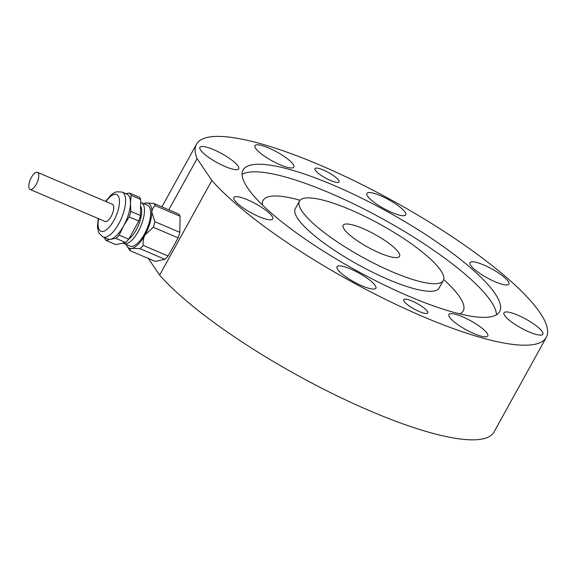 <?xml version="1.0" encoding="UTF-8"?>
<svg xmlns="http://www.w3.org/2000/svg" width="576" height="576" viewBox="0 0 576 576"><rect width="100%" height="100%" fill="white"/><g stroke="black" fill="none" stroke-linecap="round" stroke-linejoin="round"><path stroke-width="0.86" d="M211.867 180.482L197.071 158.638A199.786 45.382 -151.1 0 1 196.466 144.252A199.786 45.382 -151.1 0 1 393.307 201.074A199.786 45.382 -151.1 0 1 546.278 337.363A199.786 45.382 -151.1 0 1 399.017 305.856A199.786 45.382 -151.1 0 1 211.867 180.482L159.631 275.112L148.37 258.494M546.278 337.363L494.042 431.993A199.786 45.382 -151.1 0 1 346.781 400.486A199.786 45.382 -151.1 0 1 159.631 275.112M197.071 158.638L168.811 209.837M412.229 301.133A13.766 3.125 28.9 0 0 403.704 299.686A13.766 3.125 28.9 0 0 414.245 309.074A13.766 3.125 28.9 0 0 427.802 312.991A13.766 3.125 28.9 0 0 412.229 301.133M323.467 170.064A13.766 3.125 28.9 0 0 314.95 168.624A13.766 3.125 28.9 0 0 325.483 178.013A13.766 3.125 28.9 0 0 339.048 181.922A13.766 3.125 28.9 0 0 323.467 170.064M350.748 269.071A22.198 5.04 28.9 0 0 337.003 266.746A22.198 5.04 28.9 0 0 353.995 281.887A22.198 5.04 28.9 0 0 375.869 288.202A22.198 5.04 28.9 0 0 350.748 269.071M462.629 316.829A22.198 5.04 28.9 0 0 448.884 314.503A22.198 5.04 28.9 0 0 465.883 329.645A22.198 5.04 28.9 0 0 487.757 335.959A22.198 5.04 28.9 0 0 462.629 316.829M517.723 315.13A22.198 5.04 28.9 0 0 503.978 312.804A22.198 5.04 28.9 0 0 520.978 327.946A22.198 5.04 28.9 0 0 542.851 334.26A22.198 5.04 28.9 0 0 517.723 315.13M483.761 264.974A22.198 5.04 28.9 0 0 470.016 262.649A22.198 5.04 28.9 0 0 487.015 277.79A22.198 5.04 28.9 0 0 508.882 284.105A22.198 5.04 28.9 0 0 483.761 264.974M380.628 195.739A22.198 5.04 28.9 0 0 366.883 193.414A22.198 5.04 28.9 0 0 383.882 208.555A22.198 5.04 28.9 0 0 405.749 214.87A22.198 5.04 28.9 0 0 380.628 195.739M268.74 147.982A22.198 5.04 28.9 0 0 254.995 145.656A22.198 5.04 28.9 0 0 271.994 160.798A22.198 5.04 28.9 0 0 293.868 167.112A22.198 5.04 28.9 0 0 268.74 147.982M213.646 149.681A22.198 5.04 28.9 0 0 199.901 147.348A22.198 5.04 28.9 0 0 216.9 162.497A22.198 5.04 28.9 0 0 238.766 168.811A22.198 5.04 28.9 0 0 213.646 149.681M247.615 199.836A22.198 5.04 28.9 0 0 233.87 197.51A22.198 5.04 28.9 0 0 250.862 212.652A22.198 5.04 28.9 0 0 272.736 218.966A22.198 5.04 28.9 0 0 247.615 199.836M408.931 296.258A146.513 33.286 -151.1 0 1 243.108 169.999A146.513 33.286 -151.1 0 1 387.461 211.673A146.513 33.286 -151.1 0 1 499.637 311.609A146.513 33.286 -151.1 0 1 408.931 296.258M363.125 228.622A32.191 7.315 28.9 0 0 343.195 225.252A32.191 7.315 28.9 0 0 367.841 247.205A32.191 7.315 28.9 0 0 399.557 256.363A32.191 7.315 28.9 0 0 363.125 228.622M392.429 271.894A82.138 18.655 -151.1 0 1 299.47 201.11A82.138 18.655 -151.1 0 1 380.39 224.474A82.138 18.655 -151.1 0 1 443.282 280.498A82.138 18.655 -151.1 0 1 392.429 271.894M443.282 280.498L439.099 288.072A82.138 18.655 -151.1 0 1 388.246 279.461A82.138 18.655 -151.1 0 1 295.294 208.685L299.47 201.11M262.339 204.869A114.322 25.97 -151.1 0 1 300.089 200.261M443.671 279.518A114.322 25.97 -151.1 0 1 459.893 313.92M242.107 174.384A146.513 33.286 -151.1 0 1 383.278 219.24A146.513 33.286 -151.1 0 1 496.462 314.798M153.684 203.386L145.57 203.047A24.415 9.684 113.1 0 1 145.807 202.997A24.415 9.684 113.1 0 1 151.826 212.285C152.035 209.398 153.166 207.18 155.218 205.646A26.64 10.57 113.1 0 0 153.684 203.386L178.553 213.998A26.64 10.57 113.1 0 1 180.079 216.259L179.798 232.315A26.64 10.57 113.1 0 1 178.128 237.859L168.106 256.018A26.64 10.57 113.1 0 1 164.902 259.301L155.167 261.396L130.298 250.783A26.64 10.57 113.1 0 1 129.442 249.775L127.238 246.499A24.415 9.684 113.1 0 1 126.317 244.526M140.724 199.462A26.64 10.57 113.1 0 0 139.19 197.201L129.571 193.09A26.64 10.57 113.1 0 1 131.105 195.358L140.724 199.462L140.443 215.518A26.64 10.57 113.1 0 1 138.773 221.062L128.75 239.213A26.64 10.57 113.1 0 1 125.546 242.496L115.812 244.598L106.193 240.487A26.64 10.57 113.1 0 1 104.659 238.226M129.571 193.09L125.791 193.615M98.237 218.542L97.402 227.21L98.82 232.992L102.924 236.952A24.415 9.684 113.1 0 0 121.414 218.297A24.415 9.684 113.1 0 0 122.098 192.038L126.965 194.119A24.415 9.684 113.1 0 1 130.464 203.17L131.105 195.358M106.193 240.487L110.556 239.227A24.415 9.684 113.1 0 1 107.791 239.033L102.924 236.952M128.75 239.213L119.131 235.109L123.638 225.821A24.415 9.684 113.1 0 1 110.556 239.227L115.927 238.392L125.546 242.496M119.131 235.109A26.64 10.57 113.1 0 1 115.927 238.392M140.443 215.518L130.824 211.414A26.64 10.57 113.1 0 1 129.154 216.958L138.773 221.062M143.748 203.695A24.415 9.684 113.1 0 1 145.57 203.047M130.298 250.783C129.744 249.617 130.284 248.803 131.926 248.35A24.415 9.684 113.1 0 1 127.238 246.499M168.106 256.018L143.244 245.398C142.726 241.834 143.316 238.349 145.008 234.936A24.415 9.684 113.1 0 1 131.926 248.35L140.04 248.681L164.902 259.301M143.244 245.398A26.64 10.57 113.1 0 1 140.04 248.681M179.798 232.315L154.93 221.702A26.64 10.57 113.1 0 1 153.259 227.246L178.128 237.859M130.824 211.414L130.464 203.17A24.415 9.684 113.1 0 1 123.638 225.821L129.154 216.958M140.609 206.201A19.476 7.726 113.1 0 1 139.406 222.847A19.476 7.726 113.1 0 1 128.815 239.09M140.674 202.45A22.198 8.806 113.1 0 1 141.293 202.644A22.198 8.806 113.1 0 1 140.674 226.519A22.198 8.806 113.1 0 1 123.862 243.482A22.198 8.806 113.1 0 1 123.091 243.029M141.293 202.644L147.463 205.279A22.198 8.806 113.1 0 1 146.844 229.154A22.198 8.806 113.1 0 1 130.032 246.11L123.862 243.482M154.93 221.702L151.826 212.285A24.415 9.684 113.1 0 1 145.008 234.936L153.259 227.246M155.218 205.646L180.079 216.259M37.454 172.325L112.421 204.322A9.324 3.701 113.1 0 1 113.22 211.284A9.324 3.701 113.1 0 1 105.098 221.472L30.132 189.475A9.324 3.701 113.1 0 1 30.391 179.446A9.324 3.701 113.1 0 1 37.454 172.325A9.324 3.701 113.1 0 1 38.254 179.28A9.324 3.701 113.1 0 1 30.132 189.475M105.977 201.571A19.98 7.927 113.1 0 1 119.448 200.642A19.98 7.927 113.1 0 1 107.302 229.09A19.98 7.927 113.1 0 1 98.654 218.722M196.466 144.252L161.892 206.885M122.098 192.038L116.395 191.822L113.832 192.946L111.24 194.789L105.559 201.391"/></g></svg>
